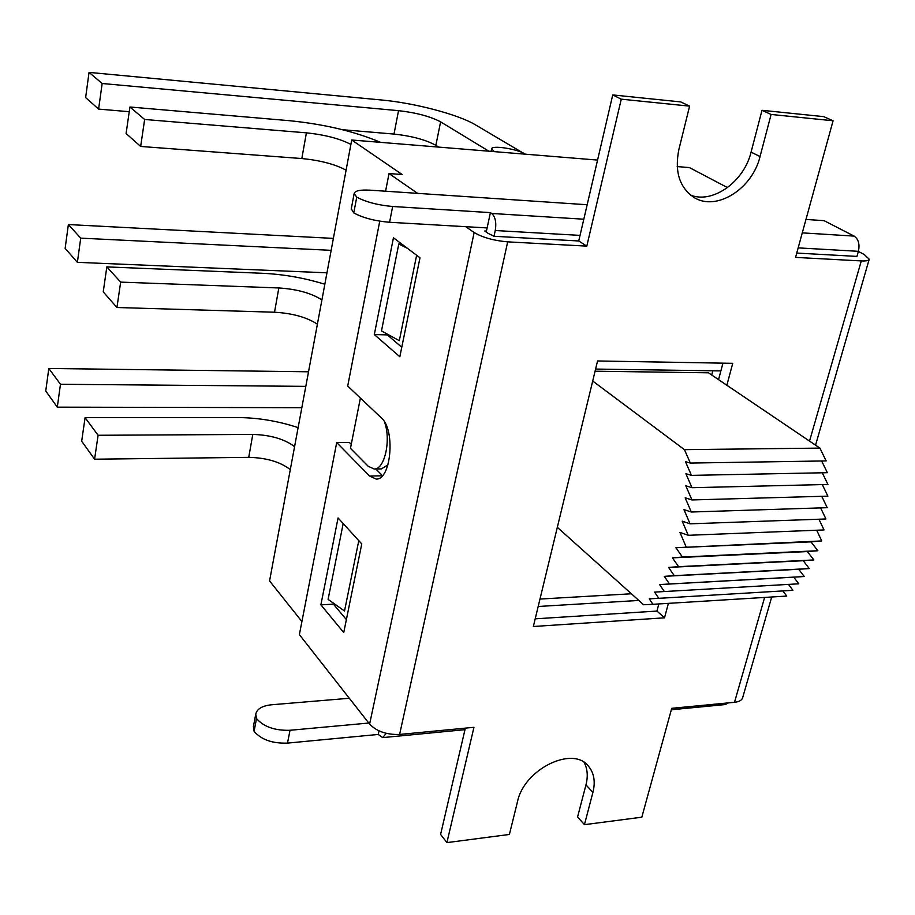 <?xml version="1.0" encoding="UTF-8"?>
<svg xmlns="http://www.w3.org/2000/svg" width="915" height="915" viewBox="0 0 915 915"><rect width="100%" height="100%" fill="white"/><g stroke="black" fill="none" stroke-linecap="round" stroke-linejoin="round"><path stroke-width="1.37" d="M539.976 599.062L631.407 593.778M711.721 375.013L712.831 370.792M595.082 371.204L708.439 372.805L819.909 448.11L826.142 460.92L690.333 463.059L684.431 449.642L819.909 448.11M821.739 540.937L810.965 541.863L817.884 550.727L807.339 551.562L813.835 559.946L803.244 560.712L809.272 568.57L798.715 569.267L804.251 576.53L793.774 577.171L798.784 583.804L664.324 591.548L659.589 584.582L669.494 583.976L664.267 576.347L674.264 575.661L668.568 567.414L678.587 566.671L672.445 557.853L682.43 557.041L675.888 547.719L821.739 540.937L816.683 530.22M675.888 547.719L810.965 541.863M682.43 557.041L817.884 550.727M672.445 557.853L807.339 551.562M678.587 566.671L813.835 559.946M668.568 567.414L803.244 560.712M674.264 575.661L809.272 568.57M664.267 576.347L798.715 569.267M669.494 583.976L804.251 576.53M659.589 584.582L793.774 577.171M557.327 527.315L643.622 604.746L652.898 604.312L649.227 598.822L658.777 598.33L654.568 592.096L664.324 591.548M788.478 584.388L792.928 590.324L658.777 598.33M782.885 590.93L786.717 596.077L652.898 604.312M686.09 546.804L679.971 532.427L688.263 535.298L682.224 521.184L690.082 523.826L683.951 509.609L691.305 512.011L685.152 497.783L691.957 499.945L685.793 485.796L692.003 487.706L685.895 473.718L691.466 475.377L685.438 461.64L690.333 463.059M821.659 460.988L827.343 472.689L691.466 475.377M822.276 472.792L827.926 484.458L692.003 487.706M822.311 484.595L827.881 496.147L691.957 499.945M821.762 496.319L827.217 507.688L691.305 512.011M820.629 507.894L825.925 518.965L690.082 523.826M818.936 519.217L824.026 529.934L688.263 535.298M592.703 381.017L684.431 449.642M350.891 144.433C339.797 138.645 324.962 134.78 306.399 132.847L144.639 119.465L129.919 106.998L289.277 120.677C324.276 124.188 354.7 131.417 380.549 142.351M306.399 132.847L301.824 158.547C320.33 160.354 335.084 164.243 346.087 170.19M301.824 158.547L140.658 146.446L126.087 133.51L129.919 106.998M140.658 146.446L144.639 119.465M525.427 154.189L524.913 153.88C517.067 148.87 491.355 144.982 491.63 148.882L491.092 151.375M494.34 151.65L491.63 148.882M301.904 621.537L269.559 580.922L351.715 139.995L597.575 160.079M677.192 166.576L689.441 167.582L727.494 187.609M321.92 299.903C311.363 293.143 296.998 289.163 278.835 287.962L120.666 282.117L106.838 266.894L262.697 273.299C283.73 274.306 304.443 277.954 324.836 284.245M278.835 287.962L274.523 312.221C292.628 313.307 306.914 317.299 317.391 324.207M274.523 312.221L116.926 307.509L103.235 291.874L106.838 266.894M116.926 307.509L120.666 282.117M294.573 446.657C284.508 439.04 270.577 434.968 252.803 434.431L98.099 435.277L85.084 417.64L237.58 417.549C258.179 417.709 278.354 421.072 298.118 427.637M252.803 434.431L248.731 457.351C266.448 457.786 280.299 461.881 290.295 469.624M248.731 457.351L94.577 459.204L81.687 441.213L85.084 417.64M94.577 459.204L98.099 435.277M305.816 386.359L60.47 384.277L48.815 368.471L308.527 371.787M48.815 368.471L45.75 391.014L57.302 407.152L60.47 384.277M57.302 407.152L301.836 407.701M331.161 250.333L80.726 238.152L68.373 224.552L333.38 238.392M68.373 224.552L65.137 248.365L77.375 262.342L80.726 238.152M77.375 262.342L326.964 272.819M488.873 151.204L440.607 121.844C430.313 116.434 416.291 112.705 398.54 110.658L102.16 83.494L89.052 72.388L381.406 99.987C414.678 102.983 458.381 114.489 475.686 124.978L522.465 152.645M342.53 129.713L393.999 134.07C411.693 136.003 425.647 139.755 435.86 145.325L438.651 147.098M89.052 72.388L85.633 97.585L98.603 109.102L102.16 83.494M98.603 109.102L129.244 111.699M486.231 232.044L490.406 212.623L491.675 213.458C495.358 216.798 496.548 222.482 495.255 230.523L494.009 236.276L578.738 240.977L612.741 94.92L680.794 101.931L689.601 106.14L678.884 149.442C674.435 171.7 679.525 187.735 694.165 197.537C716.376 211.617 752.405 188.913 760.045 156.534L771.105 114.455L833.073 120.769L795.547 257.389L861.289 260.935L809.535 441.11M798.166 247.874L858.396 251.316L856.932 256.406L796.736 253.066M535.195 618.837L656.947 611.071L658.846 603.946M638.83 600.446L538.18 606.485M494.009 236.276L488.061 233.302L484.71 231.003L486.437 231.106M253.466 726.293L254.084 731.394C261.347 739.697 272.487 743.609 287.493 743.106L378.25 734.448L379.016 730.879M378.25 734.448L382.664 737.616L386.279 733.35M671.324 709.765L725.366 704.55L728.317 702.892M595.596 369.065L720.871 370.918L722.942 363.152M858.396 251.316C859.894 244.202 858.464 239.135 854.118 236.104L824.06 220.664L805.966 219.44M351.28 208.837L353.762 212.921C363.083 217.93 375.013 221.053 389.561 222.276L392.661 206.493C378.078 205.2 366.114 202.089 356.747 197.16L354.162 193.5C354.917 190.732 360.293 189.634 370.3 190.183L587.178 204.743M353.762 212.921L356.747 197.16M392.661 206.493L490.406 212.623M368.779 723.044L290.021 730.273C274.969 730.73 263.806 726.83 256.509 718.584L255.754 714.146C256.955 708.908 262.216 705.785 271.538 704.779L349.313 698.259M256.509 718.584L254.084 731.394M487.123 227.927L389.561 222.276M690.733 195.215C713.117 203.873 744.044 181.593 751.078 152.13L762.001 110.292L823.752 116.651L833.073 120.769M718.55 379.634L720.871 370.918M764.62 597.438L734.505 702.297L671.724 708.324L641.827 817.187L584.433 824.678L577.582 816.958L585.966 784.853C588.139 776.24 587.521 768.772 584.125 762.435M584.433 824.678L592.909 792.436C595.528 781.856 594.121 773.186 588.677 766.438C573.236 745.245 524.181 768.955 517.547 801.506L509.392 834.457L446.909 842.612L440.595 834.446L465.335 728.134M858.362 251.431L864.149 254.462L869.216 259.231C868.77 260.592 866.128 261.152 861.289 260.935M351.715 139.995L402.154 174.513L389.012 173.553L417.617 193.362M465.746 226.691L474.164 232.513L369.614 724.12C376.683 731.417 386.679 734.859 399.615 734.448L507.676 241.857C493.791 240.634 482.617 237.523 474.164 232.513M507.676 241.857L586.801 246.124L621.262 99.175L689.601 106.14M578.738 240.977L586.801 246.124M401.937 244.179L398.768 244.019L381.486 330.933L399.317 340.677L416.634 255.251M374.315 334.581L399.844 356.747L419.985 257.778L393.439 237.774L374.315 334.581L387.331 334.89L401.776 347.265M387.468 334.204L387.331 334.89M446.909 842.612L473.947 727.311L399.615 734.448M668.385 603.362L664.507 617.819L533.342 626.5L597.552 360.968L732.732 363.324L726.853 385.249M734.505 702.297C739.148 701.782 741.859 700.261 742.637 697.745L771.711 597.003M320.891 604.849L343.743 632.551L361.768 543.933L338.07 517.936L320.891 604.849L333.437 604.152L346.373 619.615M333.609 603.282L333.437 604.152M343.182 523.54L328.096 599.394L344.52 611.003L358.783 540.662M369.614 724.12L299.365 634.621L336.709 442.563L349.381 442.46L351.257 444.335M375.802 468.995L382.436 475.651M336.709 442.563L369.591 476.04L376.156 479.071C391.22 480.181 395.6 429.547 381.349 417.892L347.7 386.038L379.759 221.167M385.581 191.212L389.012 173.553M656.947 611.071L664.507 617.819M612.741 94.92L621.262 99.175M762.001 110.292L771.105 114.455M387.96 464.877L381.383 468.903L374.189 469.018L368.242 466.284L350.468 448.35L360.396 398.048M384.449 421.849C391.323 439.715 384.689 469.658 374.189 469.018M407.404 248.297L398.768 244.019M435.86 145.325L440.607 121.844M393.999 134.07L398.54 110.658M495.255 230.523L580.041 235.384M854.118 236.104L802.283 232.868M583.804 219.211L491.675 213.458M287.493 743.106L290.021 730.273M369.591 476.04L382.298 475.811M751.078 152.13L760.045 156.534M585.966 784.853L592.909 792.436M464.98 729.667L382.664 737.616M354.162 193.5L351.211 209.169M255.754 714.146L253.341 726.922M869.216 259.231L815.551 445.17M587.43 765.1L588.677 766.438"/></g></svg>
